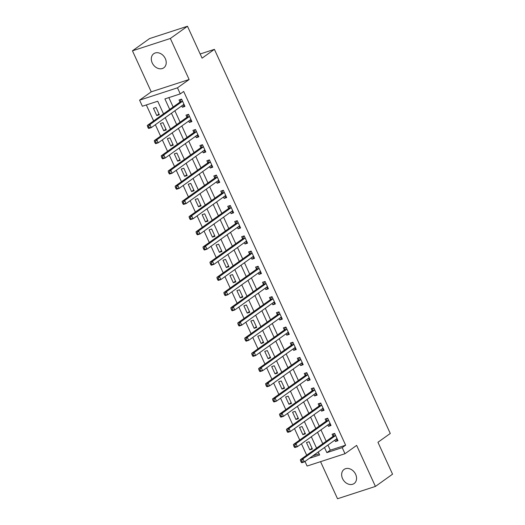 <?xml version="1.0" encoding="UTF-8"?>
<svg xmlns="http://www.w3.org/2000/svg" width="525" height="525" viewBox="0 0 525 525"><rect width="100%" height="100%" fill="white"/><g stroke="black" fill="none" stroke-linecap="round" stroke-linejoin="round"><path stroke-width="0.79" d="M152.211 62.888A8.656 6.772 -125.5 0 0 163.793 67.797A8.656 6.772 -125.5 0 0 165.322 58.623A8.656 6.772 -125.5 0 0 153.74 53.714A8.656 6.772 -125.5 0 0 152.211 62.888M342.549 478.61A8.656 6.772 -125.5 0 0 354.132 483.525A8.656 6.772 -125.5 0 0 355.655 474.351A8.656 6.772 -125.5 0 0 344.072 469.435A8.656 6.772 -125.5 0 0 342.549 478.61M163.511 113.866L157.723 101.233L142.367 106.234L139.584 100.157L177.476 87.826L180.259 93.903L164.896 98.903L169.719 109.436M151.233 91.836L189.125 79.511L170.343 38.483L187.471 26.25L149.579 38.574L132.444 50.813L151.233 91.836L139.584 100.157M320.552 461.665L337.529 498.75L375.421 486.426L356.639 445.397L344.991 453.718L307.099 466.042L304.992 461.436M146.324 104.947L153.635 120.921M155.367 124.707L160.591 136.113M162.323 139.906L167.547 151.312M169.28 155.098L174.503 166.504M176.236 170.29L181.46 181.696M183.199 185.489L188.416 196.895M190.155 200.681L195.372 212.087M197.111 215.873L202.328 227.279M204.067 231.072L209.285 242.478M211.024 246.264L216.248 257.67M217.98 261.463L223.204 272.869M224.936 276.655L230.16 288.061M231.893 291.848L237.116 303.253M238.849 307.046L244.073 318.452M245.805 322.238L251.029 333.644M252.761 337.431L257.985 348.836M259.717 352.629L264.941 364.035M266.674 367.822L271.897 379.227M273.63 383.02L278.854 394.426M280.586 398.212L285.81 409.618M287.549 413.405L292.766 424.81M294.505 428.603L299.723 440.009M301.462 443.796L306.679 455.201M170.343 38.483L132.444 50.813M187.471 26.25L202.079 58.157L214.41 49.35L390.278 433.473L377.941 442.28L392.556 474.187L375.421 486.426M312.769 455.884L319.147 453.81M312.382 449.026L309.048 441.728L306.482 442.562L309.822 449.859L312.382 449.026M305.425 433.827L302.085 426.536L299.526 427.37L302.866 434.661L305.425 433.827M298.469 418.635L295.129 411.344L292.569 412.178L295.91 419.468L298.469 418.635M291.513 403.443L288.173 396.145L285.613 396.979L288.953 404.276L291.513 403.443M284.557 388.244L281.216 380.953L278.657 381.787L281.997 389.077L284.557 388.244M277.6 373.052L274.26 365.761L271.701 366.594L275.041 373.885L277.6 373.052M270.644 357.86L267.304 350.562L264.744 351.396L268.085 358.693L270.644 357.86M263.688 342.661L260.348 335.37L257.788 336.203L261.128 343.494L263.688 342.661M256.732 327.469L253.391 320.171L250.832 321.005L254.172 328.302L256.732 327.469M249.775 312.27L246.435 304.979L243.876 305.812L247.216 313.103L249.775 312.27M242.819 297.078L239.479 289.787L236.919 290.62L240.26 297.911L242.819 297.078M235.863 281.886L232.523 274.588L229.963 275.422L233.303 282.719L235.863 281.886M228.907 266.687L225.566 259.396L223.007 260.229L226.341 267.52L228.907 266.687M221.95 251.495L218.61 244.204L216.051 245.031L219.384 252.328L221.95 251.495M214.988 236.302L211.654 229.005L209.088 229.838L212.428 237.129L214.988 236.302M208.031 221.104L204.698 213.813L202.132 214.646L205.472 221.937L208.031 221.104M201.075 205.912L197.741 198.614L195.175 199.448L198.516 206.745L201.075 205.912M194.119 190.713L190.778 183.422L188.219 184.255L191.559 191.546L194.119 190.713M187.162 175.521L183.822 168.23L181.263 169.063L184.603 176.354L187.162 175.521M180.206 160.328L176.866 153.031L174.307 153.864L177.647 161.162L180.206 160.328M173.25 145.13L169.91 137.839L167.35 138.672L170.691 145.963L173.25 145.13M166.294 129.938L162.953 122.647L160.394 123.473L163.734 130.771L166.294 129.938M159.338 114.745L155.997 107.448L153.438 108.281L156.778 115.572L159.338 114.745M327.922 445.062L330.271 450.188L345.634 445.193L183.684 91.462L180.259 93.903M168.853 97.617L173.145 106.988M174.877 110.775L180.101 122.181M181.834 125.974L187.058 137.379M188.79 141.166L194.014 152.572M195.746 156.358L200.97 167.764M202.702 171.557L207.926 182.963M209.659 186.749L214.882 198.155M216.615 201.948L221.839 213.347M223.571 217.14L228.795 228.546M230.527 232.332L235.751 243.738M237.49 247.531L242.707 258.937M244.447 262.723L249.664 274.129M251.403 277.915L256.62 289.321M258.359 293.114L263.576 304.52M265.315 308.306L270.539 319.712M272.272 323.505L277.495 334.911M279.228 338.697L284.452 350.103M286.184 353.889L291.408 365.295M293.14 369.088L298.364 380.494M300.097 384.28L305.32 395.686M307.053 399.473L312.277 410.878M314.009 414.671L319.233 426.077M320.965 429.863L326.189 441.269M334.799 440.153L335.429 441.532L337.988 440.698L334.648 433.401L332.089 434.234L332.994 436.216M327.843 424.955L328.473 426.333L331.032 425.499L327.692 418.208L325.132 419.042L326.038 421.017M320.88 409.762L321.517 411.141L324.076 410.307L320.736 403.016L318.176 403.843L319.082 405.825M313.924 394.57L314.554 395.942L317.12 395.115L313.779 387.817L311.22 388.651L312.126 390.626M306.967 379.372L307.598 380.75L310.163 379.916L306.823 372.625L304.264 373.459L305.169 375.434M300.011 364.179L300.641 365.558L303.201 364.724L299.867 357.427L297.308 358.26L298.207 360.242M293.055 348.981L293.685 350.359L296.244 349.525L292.911 342.234L290.345 343.068L291.25 345.043M286.099 333.788L286.729 335.167L289.288 334.333L285.954 327.042L283.388 327.876L284.294 329.851M279.142 318.596L279.772 319.974L282.332 319.141L278.992 311.843L276.432 312.677L277.338 314.652M272.186 303.397L272.816 304.776L275.376 303.942L272.035 296.651L269.476 297.485L270.382 299.46M265.23 288.205L265.86 289.583L268.419 288.75L265.079 281.452L262.52 282.286L263.425 284.268M258.274 273.013L258.904 274.385L261.463 273.551L258.123 266.26L255.563 267.094L256.469 269.069M251.317 257.814L251.948 259.192L254.507 258.359L251.167 251.068L248.607 251.902L249.513 253.877M244.361 242.622L244.991 244L247.551 243.167L244.21 235.869L241.651 236.703L242.557 238.685M237.405 227.423L238.035 228.802L240.594 227.968L237.254 220.677L234.695 221.511L235.6 223.486M230.449 212.231L231.079 213.609L233.638 212.776L230.298 205.485L227.738 206.312L228.644 208.294M223.493 197.039L224.123 198.411L226.682 197.584L223.342 190.286L220.782 191.12L221.688 193.095M216.536 181.84L217.166 183.218L219.726 182.385L216.385 175.094L213.826 175.927L214.732 177.903M209.573 166.648L210.21 168.026L212.769 167.193L209.429 159.895L206.87 160.729L207.775 162.711M202.617 151.456L203.247 152.827L205.813 151.994L202.473 144.703L199.913 145.537L200.819 147.512M195.661 136.257L196.291 137.635L198.857 136.802L195.517 129.511L192.957 130.344L193.863 132.32M188.705 121.065L189.335 122.443L191.894 121.61L188.56 114.312L185.994 115.146L186.9 117.127M181.748 105.866L182.378 107.244L184.938 106.411L181.604 99.12L179.038 99.953L179.944 101.929M214.41 49.35L200.169 53.983M189.125 79.511L177.476 87.826M345.634 445.193L342.208 447.635L344.991 453.718M309.343 458.332L319.679 454.965L318.288 451.94M316.555 448.147L311.332 436.748M309.599 432.954L304.375 421.549M302.643 417.762L297.419 406.357M295.687 402.563L290.463 391.158M288.73 387.371L283.507 375.966M281.774 372.179L276.55 360.773M274.818 356.98L269.594 345.575M267.862 341.788L262.638 330.382M260.905 326.589L255.682 315.184M253.949 311.397L248.725 299.992M246.986 296.205L241.769 284.799M240.03 281.006L234.813 269.601M233.074 265.814L227.857 254.408M226.118 250.622L220.9 239.216M219.161 235.423L213.944 224.018M212.205 220.231L206.981 208.825M205.249 205.032L200.025 193.627M198.293 189.84L193.069 178.434M191.336 174.648L186.113 163.242M184.38 159.449L179.156 148.043M177.424 144.257L172.2 132.851M170.468 129.065L165.244 117.659M324.496 447.503L326.845 452.635L342.208 447.635M171.452 113.223L176.676 124.628M178.408 128.415L183.632 139.821M185.364 143.614L190.588 155.019M192.321 158.806L197.544 170.212M199.277 174.005L204.501 185.41M206.233 189.197L211.457 200.602M213.189 204.389L218.413 215.795M220.146 219.588L225.369 230.993M227.102 234.78L232.326 246.186M234.058 249.972L239.282 261.378M241.021 265.171L246.238 276.577M247.977 280.363L253.194 291.769M254.933 295.562L260.151 306.967M261.89 310.754L267.107 322.16M268.846 325.946L274.07 337.352M275.802 341.145L281.026 352.551M282.758 356.337L287.982 367.743M289.715 371.536L294.938 382.935M296.671 386.728L301.895 398.134M303.627 401.92L308.851 413.326M310.583 417.119L315.807 428.525M317.54 432.311L322.763 443.717M330.271 450.188L326.845 452.635M337.641 439.943L335.429 441.532M312.04 448.278L309.822 449.859M158.996 113.991L156.778 115.572M165.952 129.189L163.734 130.771M172.909 144.382L170.691 145.963M179.865 159.574L177.647 161.162M186.821 174.773L184.603 176.354M193.777 189.965L191.559 191.546M200.734 205.157L198.516 206.745M207.69 220.356L205.472 221.937M214.646 235.548L212.428 237.129M221.602 250.747L219.384 252.328M228.559 265.939L226.341 267.52M235.515 281.131L233.303 282.719M242.471 296.33L240.26 297.911M249.427 311.522L247.216 313.103M256.39 326.721L254.172 328.302M263.347 341.913L261.128 343.494M270.303 357.105L268.085 358.693M277.259 372.304L275.041 373.885M284.215 387.496L281.997 389.077M291.172 402.688L288.953 404.276M298.128 417.887L295.91 419.468M305.084 433.079L302.866 434.661M330.684 424.751L328.473 426.333M323.728 409.559L321.517 411.141M316.772 394.36L314.554 395.942M309.816 379.168L307.598 380.75M302.859 363.969L300.641 365.558M295.903 348.777L293.685 350.359M288.947 333.585L286.729 335.167M281.991 318.386L279.772 319.974M275.034 303.194L272.816 304.776M268.078 288.002L265.86 289.583M261.122 272.803L258.904 274.385M254.166 257.611L251.948 259.192M247.209 242.412L244.991 244M240.253 227.22L238.035 228.802M233.297 212.028L231.079 213.609M226.334 196.829L224.123 198.411M219.378 181.637L217.166 183.218M212.422 166.438L210.21 168.026M205.465 151.246L203.247 152.827M198.509 136.054L196.291 137.635M191.553 120.855L189.335 122.443M184.597 105.663L182.378 107.244M335.639 439.55L337.411 439.438M335.278 435.776L332.719 436.61L300.379 459.703L302.938 458.87L335.278 435.776A1.352 0.82 72 0 0 335.495 435.501L335.554 435.383M301.698 460.668L302.938 458.87L304.329 461.908L301.77 462.742L301.225 462.217L302.256 461.882L301.698 460.668L300.674 461.002L301.225 462.217M337.083 438.716L336.965 438.716A1.352 0.82 72 0 0 336.807 438.742A1.352 0.82 72 0 0 336.669 438.815L304.329 461.908L302.256 461.882M332.719 436.61A1.352 0.82 72 0 0 332.935 436.334L334.261 433.532M300.379 459.703L300.674 461.002M328.683 424.358L330.455 424.246M328.322 420.577L325.762 421.411L293.423 444.511L295.982 443.678L328.322 420.577A1.352 0.82 72 0 0 328.538 420.308L328.598 420.184M294.742 445.476L295.982 443.678L297.373 446.716L294.814 447.549L294.269 447.024L295.293 446.69L294.742 445.476L293.718 445.81L294.269 447.024M330.127 423.524L330.008 423.524A1.352 0.82 72 0 0 329.851 423.55A1.352 0.82 72 0 0 329.713 423.616L297.373 446.716L295.293 446.69M325.762 421.411A1.352 0.82 72 0 0 325.979 421.142L327.298 418.333M293.423 444.511L293.718 445.81M321.727 409.159L323.498 409.047M321.366 405.385L318.806 406.219L286.466 429.312L289.026 428.479L321.366 405.385A1.352 0.82 72 0 0 321.582 405.116L321.641 404.992M287.785 430.277L289.026 428.479L290.417 431.524L287.858 432.351L287.313 431.826L288.337 431.498L287.785 430.277L286.762 430.612L287.313 431.826M323.17 408.332L323.052 408.332A1.352 0.82 72 0 0 322.895 408.352A1.352 0.82 72 0 0 322.757 408.424L290.417 431.524L288.337 431.498M318.806 406.219A1.352 0.82 72 0 0 319.023 405.95L320.342 403.141M286.466 429.312L286.762 430.612M314.77 393.967L316.542 393.855M314.409 390.193L311.85 391.02L279.51 414.12L282.069 413.287L314.409 390.193A1.352 0.82 72 0 0 314.626 389.917L314.685 389.793M280.829 415.085L282.069 413.287L283.461 416.325L280.901 417.158L280.357 416.633L281.38 416.299L280.829 415.085L279.799 415.419L280.357 416.633M316.214 393.133L316.096 393.133A1.352 0.82 72 0 0 315.938 393.159A1.352 0.82 72 0 0 315.801 393.232L283.461 416.325L281.38 416.299M311.85 391.02A1.352 0.82 72 0 0 312.067 390.751L313.386 387.942M279.51 414.12L279.799 415.419M307.808 378.774L309.586 378.663M307.453 374.994L304.894 375.828L272.547 398.928L275.113 398.094L307.453 374.994A1.352 0.82 72 0 0 307.67 374.725L307.729 374.601M273.866 399.892L275.113 398.094L276.504 401.133L273.945 401.966L273.4 401.441L274.424 401.107L273.866 399.892L272.842 400.221L273.4 401.441M309.258 377.941L309.14 377.941A1.352 0.82 72 0 0 308.982 377.967A1.352 0.82 72 0 0 308.844 378.033L276.504 401.133L274.424 401.107M304.894 375.828A1.352 0.82 72 0 0 305.11 375.559L306.429 372.75M272.547 398.928L272.842 400.221M300.851 363.576L302.63 363.464M300.497 359.802L297.938 360.636L265.591 383.729L268.157 382.896L300.497 359.802A1.352 0.82 72 0 0 300.713 359.533L300.772 359.408M266.91 384.694L268.157 382.896L269.548 385.934L266.982 386.767L266.444 386.242L267.468 385.908L266.91 384.694L265.886 385.028L266.444 386.242M302.302 362.742L302.183 362.742A1.352 0.82 72 0 0 302.026 362.768A1.352 0.82 72 0 0 301.888 362.841L269.548 385.934L267.468 385.908M297.938 360.636A1.352 0.82 72 0 0 298.154 360.36L299.473 357.558M265.591 383.729L265.886 385.028M293.895 348.383L295.673 348.272M293.541 344.603L290.981 345.437L258.635 368.537L261.201 367.703L293.541 344.603A1.352 0.82 72 0 0 293.757 344.334L293.816 344.21M259.954 369.502L261.201 367.703L262.592 370.742L260.026 371.575L259.488 371.05L260.512 370.716L259.954 369.502L258.93 369.836L259.488 371.05M295.339 347.55L295.227 347.55A1.352 0.82 72 0 0 295.07 347.576A1.352 0.82 72 0 0 294.932 347.642L262.592 370.742L260.512 370.716M290.981 345.437A1.352 0.82 72 0 0 291.191 345.168L292.517 342.359M258.635 368.537L258.93 369.836M286.939 333.191L288.717 333.073M286.584 329.411L284.025 330.245L251.678 353.338L254.238 352.511L286.584 329.411A1.352 0.82 72 0 0 286.801 329.142L286.853 329.017M252.998 354.303L254.238 352.511L255.629 355.55L253.07 356.383L252.532 355.852L253.555 355.523L252.998 354.303L251.974 354.637L252.532 355.852M288.382 332.358L288.271 332.358A1.352 0.82 72 0 0 288.113 332.377A1.352 0.82 72 0 0 287.976 332.45L255.629 355.55L253.555 355.523M284.025 330.245A1.352 0.82 72 0 0 284.235 329.976L285.561 327.167M251.678 353.338L251.974 354.637M279.983 317.993L281.761 317.881M279.628 314.219L277.069 315.053L244.722 338.146L247.282 337.312L279.628 314.219A1.352 0.82 72 0 0 279.845 313.943L279.897 313.825M246.041 339.111L247.282 337.312L248.673 340.351L246.113 341.184L245.575 340.659L246.599 340.325L246.041 339.111L245.018 339.445L245.575 340.659M281.426 317.159L281.315 317.159A1.352 0.82 72 0 0 281.157 317.185A1.352 0.82 72 0 0 281.019 317.257L248.673 340.351L246.599 340.325M277.069 315.053A1.352 0.82 72 0 0 277.279 314.777L278.604 311.975M244.722 338.146L245.018 339.445M273.026 302.8L274.805 302.689M272.672 299.02L270.106 299.854L237.766 322.954L240.325 322.12L272.672 299.02A1.352 0.82 72 0 0 272.882 298.751L272.941 298.627M239.085 323.918L240.325 322.12L241.717 325.159L239.157 325.992L238.619 325.467L239.643 325.132L239.085 323.918L238.061 324.247L238.619 325.467M274.47 301.967L274.358 301.967A1.352 0.82 72 0 0 274.201 301.993A1.352 0.82 72 0 0 274.063 302.059L241.717 325.159L239.643 325.132M270.106 299.854A1.352 0.82 72 0 0 270.322 299.585L271.648 296.776M237.766 322.954L238.061 324.247M266.07 287.602L267.842 287.49M265.716 283.828L263.15 284.662L230.81 307.755L233.369 306.922L265.716 283.828A1.352 0.82 72 0 0 265.926 283.559L265.985 283.434M232.129 308.72L233.369 306.922L234.76 309.96L232.201 310.793L231.663 310.268L232.687 309.94L232.129 308.72L231.105 309.054L231.663 310.268M267.514 286.775L267.402 286.775A1.352 0.82 72 0 0 267.245 286.794A1.352 0.82 72 0 0 267.107 286.867L234.76 309.96L232.687 309.94M263.15 284.662A1.352 0.82 72 0 0 263.366 284.392L264.692 281.584M230.81 307.755L231.105 309.054M259.114 272.409L260.886 272.298M258.753 268.636L256.193 269.463L223.853 292.563L226.413 291.729L258.753 268.636A1.352 0.82 72 0 0 258.969 268.36L259.028 268.236M225.173 293.527L226.413 291.729L227.804 294.768L225.245 295.601L224.707 295.076L225.73 294.742L225.173 293.527L224.149 293.862L224.707 295.076M260.558 271.576L260.446 271.576A1.352 0.82 72 0 0 260.288 271.602A1.352 0.82 72 0 0 260.144 271.674L227.804 294.768L225.73 294.742M256.193 269.463A1.352 0.82 72 0 0 256.41 269.194L257.736 266.385M223.853 292.563L224.149 293.862M252.157 257.217L253.929 257.106M251.797 253.437L249.237 254.271L216.897 277.371L219.457 276.537L251.797 253.437A1.352 0.82 72 0 0 252.013 253.168L252.072 253.043M218.216 278.335L219.457 276.537L220.848 279.576L218.288 280.409L217.75 279.884L218.774 279.549L218.216 278.335L217.192 278.663L217.75 279.884M253.601 256.384L253.49 256.384A1.352 0.82 72 0 0 253.326 256.41A1.352 0.82 72 0 0 253.188 256.476L220.848 279.576L218.774 279.549M249.237 254.271A1.352 0.82 72 0 0 249.454 254.002L250.779 251.193M216.897 277.371L217.192 278.663M245.201 242.018L246.973 241.907M244.84 238.245L242.281 239.078L209.941 262.172L212.5 261.338L244.84 238.245A1.352 0.82 72 0 0 245.057 237.976L245.116 237.851M211.26 263.137L212.5 261.338L213.892 264.377L211.332 265.21L210.794 264.685L211.818 264.351L211.26 263.137L210.236 263.471L210.794 264.685M246.645 241.185L246.527 241.185A1.352 0.82 72 0 0 246.369 241.211A1.352 0.82 72 0 0 246.232 241.283L213.892 264.377L211.818 264.351M242.281 239.078A1.352 0.82 72 0 0 242.498 238.803L243.823 236.001M209.941 262.172L210.236 263.471M238.245 226.826L240.017 226.715M237.884 223.046L235.325 223.88L202.985 246.98L205.544 246.146L237.884 223.046A1.352 0.82 72 0 0 238.101 222.777L238.16 222.652M204.304 247.944L205.544 246.146L206.935 249.185L204.376 250.018L203.838 249.493L204.862 249.158L204.304 247.944L203.28 248.279L203.838 249.493M239.689 225.993L239.571 225.993A1.352 0.82 72 0 0 239.413 226.019A1.352 0.82 72 0 0 239.275 226.085L206.935 249.185L204.862 249.158M235.325 223.88A1.352 0.82 72 0 0 235.541 223.611L236.867 220.802M202.985 246.98L203.28 248.279M231.289 211.634L233.061 211.516M230.928 207.854L228.368 208.688L196.028 231.781L198.588 230.948L230.928 207.854A1.352 0.82 72 0 0 231.144 207.585L231.203 207.46M197.348 232.746L198.588 230.948L199.979 233.993L197.42 234.819L196.882 234.294L197.905 233.966L197.348 232.746L196.324 233.08L196.882 234.294M232.732 210.801L232.614 210.801A1.352 0.82 72 0 0 232.457 210.82A1.352 0.82 72 0 0 232.319 210.893L199.979 233.993L197.905 233.966M228.368 208.688A1.352 0.82 72 0 0 228.585 208.418L229.911 205.61M196.028 231.781L196.324 233.08M224.332 196.435L226.104 196.324M223.972 192.662L221.412 193.495L189.072 216.589L191.632 215.755L223.972 192.662A1.352 0.82 72 0 0 224.188 192.386L224.247 192.268M190.391 217.553L191.632 215.755L193.023 218.794L190.463 219.627L189.919 219.102L190.949 218.768L190.391 217.553L189.368 217.888L189.919 219.102M225.776 195.602L225.658 195.602A1.352 0.82 72 0 0 225.501 195.628A1.352 0.82 72 0 0 225.363 195.7L193.023 218.794L190.949 218.768M221.412 193.495A1.352 0.82 72 0 0 221.629 193.22L222.954 190.418M189.072 216.589L189.368 217.888M217.376 181.243L219.148 181.132M217.015 177.463L214.456 178.297L182.116 201.397L184.675 200.563L217.015 177.463A1.352 0.82 72 0 0 217.232 177.194L217.291 177.069M183.435 202.361L184.675 200.563L186.067 203.602L183.507 204.435L182.963 203.91L183.986 203.575L183.435 202.361L182.411 202.689L182.963 203.91M218.82 180.41L218.702 180.41A1.352 0.82 72 0 0 218.544 180.436A1.352 0.82 72 0 0 218.407 180.502L186.067 203.602L183.986 203.575M214.456 178.297A1.352 0.82 72 0 0 214.673 178.027L215.992 175.219M182.116 201.397L182.411 202.689M210.42 166.044L212.192 165.933M210.059 162.271L207.5 163.104L175.16 186.198L177.719 185.364L210.059 162.271A1.352 0.82 72 0 0 210.276 162.002L210.335 161.877M176.479 187.162L177.719 185.364L179.11 188.403L176.551 189.236L176.006 188.711L177.03 188.383L176.479 187.162L175.455 187.497L176.006 188.711M211.864 165.211L211.746 165.211A1.352 0.82 72 0 0 211.588 165.237A1.352 0.82 72 0 0 211.45 165.309L179.11 188.403L177.03 188.383M207.5 163.104A1.352 0.82 72 0 0 207.716 162.835L209.035 160.027M175.16 186.198L175.455 187.497M203.464 150.852L205.236 150.741M203.103 147.072L200.543 147.906L168.203 171.006L170.763 170.172L203.103 147.072A1.352 0.82 72 0 0 203.319 146.803L203.378 146.678M169.523 171.97L170.763 170.172L172.154 173.211L169.595 174.044L169.05 173.519L170.074 173.184L169.523 171.97L168.492 172.305L169.05 173.519M204.907 150.019L204.789 150.019A1.352 0.82 72 0 0 204.632 150.045A1.352 0.82 72 0 0 204.494 150.117L172.154 173.211L170.074 173.184M200.543 147.906A1.352 0.82 72 0 0 200.76 147.637L202.079 144.828M168.203 171.006L168.492 172.305M196.501 135.66L198.279 135.542M196.147 131.88L193.587 132.713L161.241 155.813L163.807 154.98L196.147 131.88A1.352 0.82 72 0 0 196.363 131.611L196.422 131.486M162.56 156.778L163.807 154.98L165.198 158.018L162.632 158.852L162.094 158.327L163.118 157.992L162.56 156.778L161.536 157.106L162.094 158.327M197.951 134.827L197.833 134.827A1.352 0.82 72 0 0 197.676 134.846A1.352 0.82 72 0 0 197.538 134.918L165.198 158.018L163.118 157.992M193.587 132.713A1.352 0.82 72 0 0 193.804 132.444L195.123 129.636M161.241 155.813L161.536 157.106M189.545 120.461L191.323 120.35M189.19 116.688L186.631 117.521L154.284 140.615L156.85 139.781L189.19 116.688A1.352 0.82 72 0 0 189.407 116.412L189.466 116.294M155.603 141.579L156.85 139.781L158.242 142.82L155.676 143.653L155.138 143.128L156.161 142.793L155.603 141.579L154.58 141.914L155.138 143.128M190.995 119.628L190.877 119.628A1.352 0.82 72 0 0 190.719 119.654A1.352 0.82 72 0 0 190.582 119.726L158.242 142.82L156.161 142.793M186.631 117.521A1.352 0.82 72 0 0 186.848 117.246L188.167 114.443M154.284 140.615L154.58 141.914M182.588 105.269L184.367 105.157M182.234 101.489L179.675 102.322L147.328 125.422L149.888 124.589L182.234 101.489A1.352 0.82 72 0 0 182.451 101.22L182.51 101.095M148.647 126.387L149.888 124.589L151.285 127.627L148.719 128.461L148.181 127.936L149.205 127.601L148.647 126.387L147.623 126.722L148.181 127.936M184.032 104.436L183.921 104.436A1.352 0.82 72 0 0 183.763 104.462A1.352 0.82 72 0 0 183.625 104.528L151.285 127.627L149.205 127.601M179.675 102.322A1.352 0.82 72 0 0 179.885 102.053L181.21 99.245M147.328 125.422L147.623 126.722M335.495 435.501L332.935 436.334M328.538 420.308L325.979 421.142M321.582 405.116L319.023 405.95M314.626 389.917L312.067 390.751M307.67 374.725L305.11 375.559M300.713 359.533L298.154 360.36M293.757 344.334L291.191 345.168M286.801 329.142L284.235 329.976M279.845 313.943L277.279 314.777M272.882 298.751L270.322 299.585M265.926 283.559L263.366 284.392M258.969 268.36L256.41 269.194M252.013 253.168L249.454 254.002M245.057 237.976L242.498 238.803M238.101 222.777L235.541 223.611M231.144 207.585L228.585 208.418M224.188 192.386L221.629 193.22M217.232 177.194L214.673 178.027M210.276 162.002L207.716 162.835M203.319 146.803L200.76 147.637M196.363 131.611L193.804 132.444M189.407 116.412L186.848 117.246M182.451 101.22L179.885 102.053"/></g></svg>
